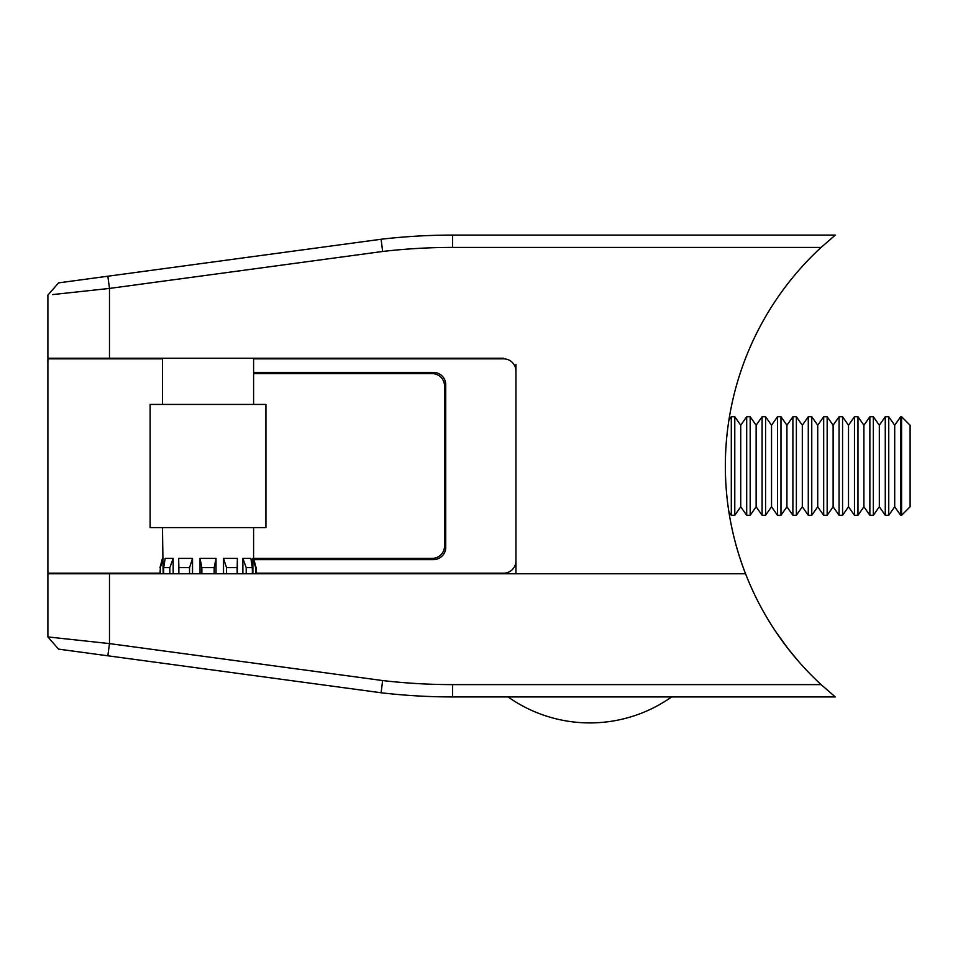 <?xml version="1.0" encoding="UTF-8"?>
<svg xmlns="http://www.w3.org/2000/svg" width="958" height="958" viewBox="0 0 958 958"><rect width="100%" height="100%" fill="white"/><g stroke="black" fill="none" stroke-linecap="round" stroke-linejoin="round"><path stroke-width="1.44" d="M109.487 358.232L47.9 358.232L47.9 295.1L58.57 282.885L381.104 239.249A617.203 617.203 0 0 1 452.619 235.093L835.328 235.093L821.102 247.415L452.619 247.415A604.881 604.881 0 0 0 382.637 251.475L109.487 288.43L109.487 358.232L503.633 358.232M821.102 247.415A297.459 297.459 0 0 0 745.54 573.782L515.955 573.782L515.955 364.399M107.835 276.227L109.487 288.43L52.582 294.585M55.384 294.286L58.246 293.974M382.637 251.475L381.104 239.249M47.9 636.926L58.57 649.129L47.9 636.926L109.487 643.596L382.637 680.551A604.881 604.881 0 0 0 452.619 684.611L821.102 684.611L835.328 696.933L452.619 696.933A617.203 617.203 0 0 1 381.104 692.766L58.57 649.129L47.9 636.926L47.9 573.782L745.563 573.782A297.459 297.459 0 0 1 728.954 512.207L728.942 512.207M821.102 684.611A297.459 297.459 0 0 1 745.563 573.782M381.104 692.766L382.637 680.551M107.835 655.799L109.487 643.596L109.487 573.782M769.011 621.143L766.771 617.407L769.011 621.143M810.24 674.073L808.516 672.288M766.448 616.868L770.172 623.023M786.422 646.554L792.613 654.386M792.853 654.685L797.786 660.541M775.657 631.514L788.003 648.602L799.367 662.349M778.531 635.729L781.896 640.483M786.698 646.913L789.272 650.231M790.685 652.003L793.931 655.979M776.974 633.477L779.74 637.453M779.812 637.561L782.866 641.8M783.5 642.662L785.584 645.452M901.598 515.284L901.598 416.742L900.664 416.742L900.664 515.284L901.598 515.284L910.1 506.77L910.1 425.244L901.598 416.742M894.7 425.244L888.749 416.742L888.749 515.284L894.7 506.77L894.7 425.244L900.664 416.742M888.749 416.742L885.264 416.742L885.264 515.284L888.749 515.284M879.312 425.244L873.349 416.742L873.349 515.284L879.312 506.77L879.312 425.244L885.264 416.742M873.349 416.742L869.864 416.742L869.864 515.284L873.349 515.284M863.912 425.244L857.961 416.742L857.961 515.284L863.912 506.77L863.912 425.244L869.864 416.742M857.961 416.742L854.464 416.742L854.464 515.284L857.961 515.284M848.513 425.244L842.561 416.742L842.561 515.284L848.513 506.77L848.513 425.244L854.464 416.742M842.561 416.742L839.076 416.742L839.076 515.284L842.561 515.284M833.113 425.244L827.161 416.742L827.161 515.284L833.113 506.77L833.113 425.244L839.076 416.742M827.161 416.742L823.676 416.742L823.676 515.284L827.161 515.284M817.725 425.244L811.761 416.742L811.761 515.284L817.725 506.77L817.725 425.244L823.676 416.742M811.761 416.742L808.277 416.742L808.277 515.284L811.761 515.284M802.325 425.244L796.373 416.742L796.373 515.284L802.325 506.77L802.325 425.244L808.277 416.742M796.373 416.742L792.889 416.742L792.889 515.284L796.373 515.284M786.925 425.244L780.974 416.742L780.974 515.284L786.925 506.77L786.925 425.244L792.889 416.742M780.974 416.742L777.489 416.742L777.489 515.284L780.974 515.284M771.537 425.244L765.574 416.742L765.574 515.284L771.537 506.77L771.537 425.244L777.489 416.742M765.574 416.742L762.089 416.742L762.089 515.284L765.574 515.284M756.137 425.244L750.186 416.742L750.186 515.284L756.137 506.77L756.137 425.244L762.089 416.742M750.186 416.742L746.689 416.742L746.689 515.284L750.186 515.284M740.738 425.244L734.786 416.742L734.786 515.284L740.738 506.77L740.738 425.244L746.689 416.742M734.786 416.742L731.301 416.742L731.301 515.284L734.786 515.284M252.888 573.782L252.888 558.394L253.595 558.394L256.061 567.627L256.061 573.782M162.453 358.232L162.453 404.432M162.453 527.595L163.159 573.782M169.841 573.782L169.841 567.627L163.686 567.627L165.171 558.394L173.17 558.394L173.17 573.782M178.655 558.394L178.871 567.627L189.54 567.627L192.522 558.394L178.655 558.394L178.655 573.782M192.522 558.394L192.522 573.782M200.018 558.394L201.863 567.627L214.185 567.627L216.029 558.394L200.018 558.394L200.018 573.782M216.029 558.394L216.029 573.782M223.525 558.394L226.507 567.627L237.177 567.627L237.392 558.394L223.525 558.394L223.525 573.782M237.392 558.394L237.392 573.782M242.877 558.394L246.206 567.627L252.361 567.627L250.876 558.394L242.877 558.394L242.877 573.782M253.595 358.232L253.595 404.432M253.595 527.595L253.595 558.394L432.19 558.394A12.322 12.322 0 0 0 444.512 546.072L444.512 385.954A12.322 12.322 0 0 0 432.19 373.632L253.595 373.632M201.863 567.627L201.863 573.782M214.185 567.627L214.185 573.782M178.871 567.627L178.871 573.782M189.54 567.627L189.54 573.782M163.686 567.627L163.686 573.782M169.841 567.627L173.17 558.394M160.381 573.782L160.381 567.627L159.986 573.782M160.381 567.627L163.159 558.394M252.888 558.394L255.666 567.627L255.666 573.782M246.206 567.627L246.206 573.782M252.361 567.627L252.361 573.782M226.507 567.627L226.507 573.782M237.177 567.627L237.177 573.782M150.131 404.432L265.917 404.432L265.917 527.595L150.131 527.595L150.131 404.432M515.955 371.165A12.322 12.322 0 0 0 503.633 358.855L253.595 358.855M162.453 358.855L47.9 358.855L47.9 573.171L159.986 573.171M515.955 560.849A12.322 12.322 0 0 1 503.633 573.171L256.061 573.171M253.595 372.399L433.423 372.399A12.322 12.322 0 0 1 445.745 384.721L445.745 547.305A12.322 12.322 0 0 1 433.423 559.628L253.93 559.628M416.79 573.782A61.587 61.587 0 0 0 417.413 573.171M417.413 358.855A61.587 61.587 0 0 0 416.79 358.232M452.619 247.415L452.619 235.093M47.9 295.1L58.57 282.885L47.9 295.1M452.619 696.933L452.619 684.611M894.7 506.77L900.664 515.284M879.312 506.77L885.264 515.284M863.912 506.77L869.864 515.284M848.513 506.77L854.464 515.284M833.113 506.77L839.076 515.284M817.725 506.77L823.676 515.284M802.325 506.77L808.277 515.284M786.925 506.77L792.889 515.284M771.537 506.77L777.489 515.284M756.137 506.77L762.089 515.284M740.738 506.77L746.689 515.284M728.894 511.835L731.301 515.284M728.906 420.167L731.301 416.742M162.453 558.394L159.986 567.627M508.063 696.933A141.736 141.736 0 0 0 671.642 696.933L671.642 696.933"/></g></svg>

